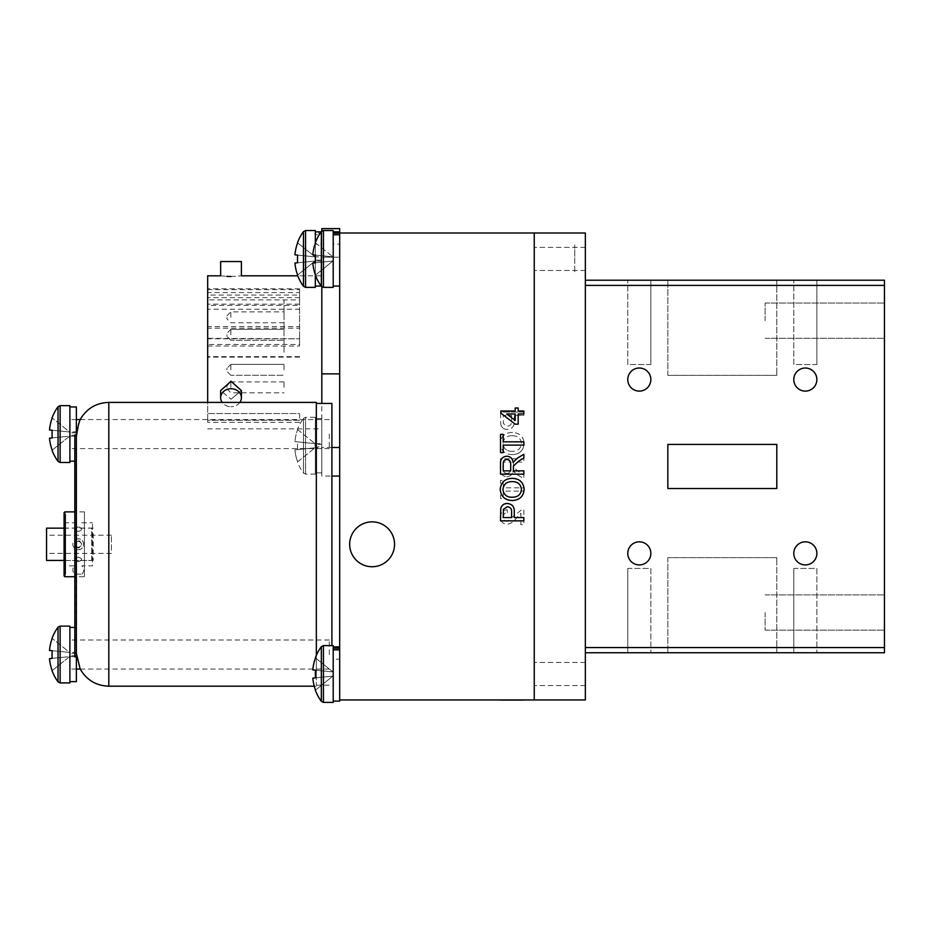 <?xml version="1.0" encoding="UTF-8"?>
<svg xmlns="http://www.w3.org/2000/svg" width="931" height="931" viewBox="0 0 931 931"><rect width="100%" height="100%" fill="white"/><g stroke="black" fill="none" stroke-linecap="round" stroke-linejoin="round"><path stroke-width="0.7" stroke-dasharray="4.66 3.49" d="M394.546 544.298A22.437 22.437 0 0 0 372.109 521.86A22.437 22.437 0 0 0 349.672 544.298A22.437 22.437 0 0 0 372.109 566.735A22.437 22.437 0 0 0 394.546 544.298M339.687 233.006L534.243 233.006L534.243 699.949L534.243 233.006L585.343 233.006L585.343 699.949L339.687 699.949L339.687 228.595L321.812 228.595L321.812 257.189L321.812 231.109M534.243 258.946C534.243 279.766 534.243 279.766 534.243 258.946C534.243 238.115 534.243 238.115 534.243 258.946C534.243 279.766 534.243 279.766 534.243 258.946C534.243 238.115 534.243 238.115 534.243 258.946L534.243 270.49L534.243 258.946M534.243 673.997C534.243 694.829 534.243 694.829 534.243 673.997C534.243 653.178 534.243 653.178 534.243 673.997C534.243 694.829 534.243 694.829 534.243 673.997C534.243 653.178 534.243 653.178 534.243 673.997L534.243 685.542L534.243 673.997M534.243 667.504L534.243 645.707L534.243 667.504M534.243 611.225L534.243 321.719L534.243 611.225M534.243 287.237L534.243 321.719L534.243 287.237M534.243 251.161L534.243 265.44L534.243 251.161M339.687 445.46C339.687 460.286 339.687 460.286 339.687 445.46C339.687 430.634 339.687 430.634 339.687 445.46M339.687 258.946C339.687 273.772 339.687 273.772 339.687 258.946C339.687 244.12 339.687 244.12 339.687 258.946C339.687 279.766 339.687 279.766 339.687 258.946C339.687 238.115 339.687 238.115 339.687 258.946C339.687 279.766 339.687 279.766 339.687 258.946C339.687 238.115 339.687 238.115 339.687 258.946C339.687 238.953 339.687 238.953 339.687 258.946C339.687 278.939 339.687 278.939 339.687 258.946C339.687 238.953 339.687 238.953 339.687 258.946C339.687 278.939 339.687 278.939 339.687 258.946M339.687 352.337L339.687 271.27L339.687 352.337M339.687 673.997C339.687 694.829 339.687 694.829 339.687 673.997C339.687 653.178 339.687 653.178 339.687 673.997C339.687 694.829 339.687 694.829 339.687 673.997C339.687 653.178 339.687 653.178 339.687 673.997M339.687 609.153C339.687 637.782 339.687 637.782 339.687 609.153C339.687 580.513 339.687 580.513 339.687 609.153M339.687 544.298C339.687 565.036 339.687 565.036 339.687 544.298C339.687 523.548 339.687 523.548 339.687 544.298M339.687 442.225L339.687 541.505L339.687 442.225M46.55 550.279L46.55 535.22L46.55 550.279M111.406 550.279L111.406 535.22L111.406 550.279M46.55 528.156L46.55 560.427M93.24 533.661L93.24 560.427L93.24 533.661M316.342 536.919L316.342 685.158L316.342 536.919M331.901 403.437L331.901 645.602M74.748 574.124L81.8 574.124L74.748 574.124A5.446 5.446 0 0 1 74.748 565.827L64.088 565.827L64.088 522.768L64.088 565.827M81.8 574.124A5.446 5.446 0 0 0 81.8 565.827L92.472 565.827L92.472 522.768L92.472 565.827M78.274 531.52C73.782 529.82 73.782 528.308 78.274 526.969C82.778 528.296 82.778 529.809 78.274 531.52C82.778 529.832 82.778 528.308 78.274 526.969C73.782 528.296 73.782 529.809 78.274 531.52M78.274 561.626C73.782 560.299 73.782 558.775 78.274 557.075C82.778 558.763 82.778 560.287 78.274 561.626C82.778 560.299 82.778 558.786 78.274 557.075C73.782 558.763 73.782 560.287 78.274 561.626M78.274 547.521C73.782 545.38 73.782 543.227 78.274 541.074C82.778 543.215 82.778 545.357 78.274 547.521M81.8 522.768L92.472 522.768M64.088 522.768L74.748 522.768M81.8 544.298C79.449 539.445 77.098 539.445 74.748 544.298C77.11 540.096 79.461 540.096 81.8 544.298C79.449 548.499 77.098 548.499 74.748 544.298C77.098 549.15 79.449 549.15 81.8 544.298M78.274 549.744A5.446 5.446 0 0 0 83.72 544.298C83.406 540.992 81.591 539.177 78.274 538.851A5.446 5.446 0 0 0 72.827 544.298A5.446 5.446 0 0 0 78.274 549.744C81.591 549.418 83.406 547.603 83.72 544.298A5.446 5.446 0 0 0 78.274 538.851M64.088 527.307L64.867 528.086L91.692 528.086L91.692 560.509L64.867 560.509L64.867 528.086L64.867 560.509L64.088 561.288L64.088 527.307L64.088 561.288M91.692 560.509L91.692 528.086M64.088 514.459L64.088 574.124L64.088 514.459L65.647 514.459L65.647 574.124L65.647 514.459M64.088 574.124L65.647 574.124M65.647 515.064A1.292 1.292 0 0 1 65.182 516.053L65.182 572.53A1.292 1.292 0 0 1 65.647 573.531L65.647 515.064L65.647 573.531M64.6 517.147L64.6 571.448A1.292 1.292 0 0 0 65.065 572.437L65.065 516.146A1.292 1.292 0 0 0 64.6 517.147L64.6 571.448M64.6 522.244L64.6 566.351L64.6 522.244L65.647 522.244L65.647 566.351L65.647 522.244M64.6 566.351L65.647 566.351M84.418 576.72L84.418 511.875L84.418 576.72L74.829 576.72M84.418 511.875L74.829 511.875M64.867 576.72L64.867 511.875M64.088 512.644L64.088 575.94M316.342 402.401L316.342 655.389M76.377 655.75L69.895 655.75L69.895 656.646L76.377 656.646L76.377 435.254L76.377 651.723C77.832 662.197 79.333 668.318 80.881 670.064L80.171 668.982M76.377 656.937L76.377 651.723M76.377 576.673L76.377 511.91L76.377 576.673M80.206 419.544L76.377 435.254M316.342 410.618L316.342 677.966L316.342 410.618M58.036 406.731L58.036 461.404M69.895 405.66L69.895 462.474M329.306 434.067L329.306 448.591L329.306 434.067M52.194 450.162L69.639 436.139L49.506 438.187A46.48 46.247 -90 0 0 52.194 450.162L69.639 436.139L69.639 431.996L69.639 436.139L49.506 438.187M52.194 430.227L69.639 431.996L52.194 430.227L69.639 431.996L52.194 417.972L69.639 431.996L52.194 430.227A44.118 34.377 90 0 0 52.194 437.907M52.194 417.972A46.48 46.247 -90 0 0 49.506 429.959M58.036 627.191L58.036 681.864M69.895 626.121L69.895 682.935M329.306 654.528L329.306 639.993L329.306 654.528M52.194 670.623L69.639 656.599L49.506 658.636A46.48 46.247 -90 0 0 52.194 670.623L69.639 656.599L69.639 652.445L69.639 656.599L49.506 658.636M52.194 650.688L69.639 652.445L52.194 650.688L69.639 652.445L52.194 638.422L69.639 652.445L52.194 650.688A44.118 34.377 90 0 0 52.194 658.368M52.194 638.422A46.48 46.247 -90 0 0 49.506 650.408M76.377 656.646L76.377 681.632M69.895 656.646L69.895 627.413L69.895 652.398L76.377 652.398M76.377 653.306L69.895 653.306L69.895 652.398M76.377 406.963L76.377 465.197L74.829 465.186L74.829 434.917M76.377 435.289L69.895 435.289L69.895 436.197L76.377 436.197M69.895 436.197L69.895 406.963L69.895 431.937L76.377 431.937M76.377 432.845L69.895 432.845L69.895 431.937M74.829 449.382L74.829 465.186M74.829 431.658L76.377 431.658L76.377 465.197M74.829 535.604L74.829 623.398M75.085 521.732L75.085 578.023L75.085 521.732M76.377 521.732L76.377 578.023L76.377 521.732M74.829 629.077L74.829 636.467M74.829 459.518L75.085 533.742L75.085 452.129M74.829 533.742L74.829 452.129M75.085 459.518L75.085 533.742M75.085 629.077L75.085 636.467M75.085 449.382L75.085 535.604M74.829 656.937L75.085 623.398M75.085 639.213L75.085 552.979M76.377 431.658L76.377 653.678L74.829 653.678M74.829 639.213L74.829 552.979M226.955 387.354L226.955 385.795L226.955 387.354M284.025 387.354L284.025 381.908L284.025 387.354M284.025 369.84L284.025 364.393L284.025 369.84M226.955 369.84L226.955 368.28L226.955 369.84M284.025 317.308L284.025 311.862L284.025 317.308M226.955 317.308L226.955 318.868L226.955 317.308M284.025 334.823L284.025 329.376L284.025 334.823M226.955 334.823L226.955 336.382L226.955 334.823M284.025 352.337L284.025 300.445L284.025 352.337M207.671 346.041L299.584 346.041L299.584 344.447L207.671 344.447L207.671 305.333L299.584 305.333L299.584 299.91L207.671 299.91L207.671 288.773L207.671 297.676L299.584 297.676L299.584 292.59L207.671 292.59L207.671 338.779L299.584 338.779L207.671 338.314L207.671 413.539L299.584 413.539L299.584 420.253L207.671 420.253L207.671 422.371L207.671 413.539L207.671 420.253L299.584 420.253L299.584 413.539L207.671 413.539L207.671 344.447M299.584 338.314L299.584 346.041M220.647 275.809L226.757 276.391M231.016 276.507C244.411 275.739 244.411 275.739 231.016 276.507M207.671 275.809L207.671 402.401M321.812 373.866L321.812 476.067L331.901 476.067L321.812 476.067L321.812 257.189L339.687 257.189L339.687 476.067L339.687 257.189L321.812 257.189L321.812 286.783M239.884 402.401A10.381 8.984 0 0 1 231.016 406.719A10.381 8.984 0 0 0 241.397 397.723A10.381 8.984 0 0 0 231.016 388.739A10.381 8.984 0 0 0 220.647 397.723A10.381 8.984 0 0 0 231.016 406.719A10.381 8.984 0 0 1 222.148 402.401M241.397 397.723L241.397 390.589L231.016 399.224L241.397 390.589L231.016 381.256L220.647 390.589L231.016 399.224L220.647 390.589L220.647 397.723M220.647 261.541L241.397 261.541M339.687 445.716C339.687 425.723 339.687 425.723 339.687 445.716C339.687 465.709 339.687 465.709 339.687 445.716M321.812 258.946C321.812 238.953 321.812 238.953 321.812 258.946C321.812 278.939 321.812 278.939 321.812 258.946C321.812 238.953 321.812 238.953 321.812 258.946C321.812 278.939 321.812 278.939 321.812 258.946M321.812 445.716C321.812 425.723 321.812 425.723 321.812 445.716C321.812 465.709 321.812 465.709 321.812 445.716M299.584 292.59L299.584 309.243L207.671 309.243M299.584 304.158L207.671 304.158M299.584 309.243L299.584 338.779M299.584 356.654L207.671 356.654M299.584 357.12L207.671 357.12M299.584 344.447L299.584 326.618L207.671 326.618M299.584 326.618L299.584 328.201L207.671 328.201M299.584 328.201L299.584 305.333M207.671 305.333L207.671 299.91M299.584 299.91L299.584 289.622L207.671 289.622M299.584 289.622L299.584 295.057L207.671 295.057M299.584 295.057L299.584 297.676M207.671 297.676L207.671 292.59M315.33 417.309L315.33 474.123L315.33 417.309L305.554 417.309L305.554 474.123L305.554 417.309L303.459 418.38L303.459 473.053L303.459 418.38A46.492 46.492 0 0 0 297.489 429.517L297.617 429.622A46.48 46.247 -90 0 0 294.941 441.608A46.48 46.247 -90 0 1 297.617 429.622L297.489 429.517M297.617 441.876L294.941 441.608L297.617 441.876A44.118 34.377 90 0 0 297.617 449.557L315.062 447.799L315.062 443.645L294.941 441.608L315.062 443.645L315.062 447.799L297.617 449.557A44.118 34.377 90 0 1 297.617 441.876L315.062 443.645L297.617 441.876M297.617 461.823A46.48 46.247 -90 0 1 294.941 449.836L315.062 447.799L294.941 449.836A46.48 46.247 -90 0 0 297.617 461.823L315.062 447.799L297.617 461.823M315.33 474.123L305.554 474.123L303.459 473.053A46.492 46.492 0 0 1 297.489 461.927M315.33 445.716C315.33 464.383 315.33 464.383 315.33 445.716C315.33 427.061 315.33 427.061 315.33 445.716M297.617 429.622L315.062 443.645L297.617 429.622M297.489 242.735L297.489 242.735A46.492 46.492 0 0 1 303.459 231.61L303.459 286.283A46.492 46.492 0 0 1 297.745 275.809L321.812 275.809M315.33 230.539L315.33 258.946C315.33 277.601 315.33 277.601 315.33 258.946C315.33 240.279 315.33 240.279 315.33 258.946L315.33 287.353L305.554 287.353L305.554 258.946L305.554 287.353L303.459 286.283M315.33 274.587L315.33 262.798M294.941 263.054L315.062 261.017L297.617 262.786L315.062 261.017L315.062 256.863L297.617 255.106L315.062 256.863L315.062 261.017L294.941 263.054A46.48 46.247 -90 0 0 297.617 275.041L315.062 261.017L297.617 262.786A44.118 34.377 90 0 1 297.617 255.106L315.062 256.863L315.062 261.017L315.062 256.863L294.941 254.826L315.062 256.863L297.617 242.84A46.48 46.247 -90 0 0 294.941 254.826A46.48 46.247 -90 0 1 297.617 242.84L315.062 256.863L297.617 255.106A44.118 34.377 90 0 0 297.617 262.786L294.941 263.054A46.48 46.247 -90 0 0 297.617 275.041L315.062 261.017L297.617 275.041A46.48 46.247 -90 0 1 294.941 263.054L315.062 261.017L297.617 275.041M315.33 255.082L315.33 243.305M321.812 261.076L315.33 261.076L315.33 260.168L321.812 260.168L321.812 286.05L321.812 231.831L321.812 256.816L315.33 256.816L315.33 231.831L315.33 233.157L321.812 233.157L321.172 231.831M315.33 261.076L315.33 231.831L321.812 231.831L321.812 286.05L321.172 286.05M315.33 447.846L315.33 446.938L321.812 446.938L321.812 472.832L321.812 418.613L321.812 443.598L315.33 443.598L315.33 472.832L315.33 447.846L321.812 447.846M321.812 443.598L321.812 444.494L315.33 444.494L315.33 443.598M523.862 700.077L500.517 699.949M507.232 700.077L514.284 700.077M503.217 700.077L511.596 700.077L503.217 700.077M512.236 699.949L524.165 699.949M524.165 700.077L502.915 700.077M512.539 700.077L502.915 699.949M517.427 699.949L523.862 699.949M523.862 412.096L500.517 412.096L500.738 424.129C501.495 427.573 503.659 429.354 507.232 429.459C512.155 428.982 514.506 426.189 514.284 421.103L514.284 415.389L523.862 415.389L523.862 412.096L500.517 412.096M500.738 424.129C501.495 427.573 503.659 429.354 507.232 429.459M511.596 415.389L511.596 421.021C511.771 424.175 510.339 425.886 507.325 426.165L503.415 423.652L503.217 415.389L511.596 415.389M514.284 415.389L523.862 415.389M512.504 432.45C505.044 432.566 500.948 436.267 500.226 443.54C500.948 450.674 504.951 454.363 512.236 454.596C519.486 454.34 523.466 450.651 524.165 443.528C523.49 436.546 519.603 432.845 512.504 432.45C505.044 432.566 500.948 436.267 500.226 443.54M512.236 454.596C519.486 454.34 523.466 450.651 524.165 443.528M512.539 435.743C517.845 435.789 520.825 438.385 521.476 443.505C520.778 448.765 517.694 451.36 512.213 451.302C506.743 451.36 503.648 448.777 502.915 443.563C503.648 438.117 506.86 435.51 512.539 435.743M512.213 451.302C506.743 451.36 503.648 448.777 502.915 443.563M506.813 476.753C510.537 476.428 512.632 474.356 513.097 470.562L517.427 474.833L523.862 478.662L523.862 474.891L518.939 471.982L513.505 467.083L513.388 465.453L513.388 462.079L523.862 462.079L523.862 458.785L500.517 458.785L500.517 468.921C500.191 473.623 502.286 476.23 506.813 476.753C510.537 476.428 512.632 474.356 513.097 470.562L514.238 472.366M517.427 474.833L523.862 478.662M510.7 462.079L510.7 468.34C510.968 471.33 509.699 473.029 506.883 473.46C504.358 473.157 503.124 471.68 503.217 469.038L503.217 462.079L510.7 462.079M506.883 473.46C504.358 473.157 503.124 471.68 503.217 469.038M523.862 491.114L523.862 487.821L503.217 487.821L503.217 480.338L500.517 480.338L500.517 498.597L503.217 498.597L503.217 491.114L523.862 491.114M520.871 513.225L520.871 524.642L523.862 524.642L523.862 509.373L521.791 509.688L506.988 521.348C504.544 521.034 503.287 519.614 503.217 517.089C503.299 514.343 504.695 512.876 507.407 512.667L507.104 509.676C502.787 510.269 500.587 512.76 500.517 517.159C500.622 521.465 502.775 523.862 506.964 524.339C511.003 523.629 514.203 521.465 516.542 517.869L520.871 513.225M507.407 512.667L507.104 509.676M514.284 233.006L511.596 233.006M507.232 232.878L511.596 232.878L507.232 232.878M512.213 232.878L523.862 232.878L513.388 233.006M511.596 232.878L503.217 233.006L513.097 233.006M512.213 233.006L502.915 233.006M513.505 232.878L523.862 232.878L513.505 232.878M517.427 232.878L523.862 232.878L517.427 232.878M502.915 232.878L523.862 233.006M524.165 232.878L516.821 232.878L524.165 232.878M512.504 500.494C505.044 500.378 500.948 496.677 500.226 489.403M515.192 424.164L500.82 413.096M585.343 258.946L585.343 270.49L585.343 258.946M585.343 673.997L585.343 685.542L585.343 673.997M585.343 603.963C585.343 627.948 585.343 627.948 585.343 603.963C585.343 579.966 585.343 579.966 585.343 603.963C585.343 627.948 585.343 627.948 585.343 603.963C585.343 579.966 585.343 579.966 585.343 603.963M585.343 328.98C585.343 352.977 585.343 352.977 585.343 328.98C585.343 304.996 585.343 304.996 585.343 328.98C585.343 352.977 585.343 352.977 585.343 328.98C585.343 304.996 585.343 304.996 585.343 328.98M585.343 466.478L585.343 560.229L585.343 466.478M323.429 645.602L323.429 702.405L333.205 702.405L333.205 673.997C333.205 655.343 333.205 655.343 333.205 673.997C333.205 692.664 333.205 692.664 333.205 673.997C333.205 655.343 333.205 655.343 333.205 673.997C333.205 692.664 333.205 692.664 333.205 673.997L333.205 702.405L333.205 645.602L323.429 645.602L323.429 702.405L323.429 645.602L321.335 646.661L321.335 701.334A46.492 46.492 0 0 1 315.365 690.208L315.493 690.104A46.48 46.247 -90 0 1 312.816 678.117L332.937 676.081L332.937 671.926L312.816 669.889A46.48 46.247 -90 0 1 315.493 657.903A46.48 46.247 -90 0 0 312.816 669.889L332.937 671.926L332.937 676.081L312.816 678.117L332.937 676.081L332.937 671.926L315.493 670.157A44.118 34.377 90 0 0 315.493 677.849A44.118 34.377 90 0 1 315.493 670.157L332.937 671.926L332.937 676.081L312.816 678.117A46.48 46.247 -90 0 0 315.493 690.104L315.365 690.208M321.335 646.661A46.492 46.492 0 0 0 315.365 657.798L332.937 671.926L315.365 657.798M315.493 670.157L332.937 671.926L315.493 670.157A44.118 34.377 90 0 0 315.493 677.849L332.937 676.081L315.493 690.104L332.937 676.081L312.816 678.117A46.48 46.247 -90 0 0 315.493 690.104L332.937 676.081L315.493 677.849L332.937 676.081L315.493 690.104M315.493 657.903L332.937 671.926L315.493 657.903A46.48 46.247 -90 0 0 312.816 669.889M315.493 677.849L312.816 678.117M321.335 231.61L321.335 286.283M333.205 230.539L333.205 287.353M315.493 275.041L332.937 261.017L315.493 262.786L332.937 261.017L332.937 256.863L315.493 255.106L332.937 256.863L332.937 261.017L312.816 263.054A46.48 46.247 -90 0 0 315.493 275.041L332.937 261.017L315.493 262.786A44.118 34.377 90 0 1 315.493 255.106L332.937 256.863L315.493 255.106M315.493 242.84L332.937 256.863L315.493 242.84A46.48 46.247 -90 0 0 312.816 254.826M315.493 262.786L312.816 263.054M333.205 258.946C333.205 277.601 333.205 277.601 333.205 258.946C333.205 240.279 333.205 240.279 333.205 258.946M297.617 242.84L315.062 256.863L297.617 242.84A46.48 46.247 -90 0 0 294.941 254.826L315.062 256.863L294.941 254.826M315.33 258.946C315.33 277.601 315.33 277.601 315.33 258.946C315.33 240.279 315.33 240.279 315.33 258.946M297.617 262.786A44.118 34.377 90 0 1 297.617 255.106M574.741 258.946C574.741 277.601 574.741 277.601 574.741 258.946C574.741 240.279 574.741 240.279 574.741 258.946M315.33 286.05L315.33 234.775L321.812 234.775L321.812 286.05L315.33 286.05L315.33 231.831M315.33 233.157L315.33 244.131L321.812 244.131L321.812 233.157M333.205 649.838L333.205 701.113L333.205 649.838L339.687 649.838L339.687 701.113L339.687 646.894L339.687 648.209L333.205 648.209L333.205 659.195L339.687 659.195L339.687 646.894L339.687 701.113L333.205 701.113L333.205 646.894L339.687 646.894M333.205 234.775L333.205 286.05L333.205 231.831L333.205 244.131L339.687 244.131M333.205 701.113L333.205 646.894M339.687 659.195L339.687 648.209M650.85 364.521L650.85 280.219L627.762 280.219L650.85 280.219L627.762 280.219L650.85 280.219L650.85 364.521L627.762 364.521L627.762 280.219L627.762 364.521L650.85 364.521M816.871 364.521L816.871 280.219L793.782 280.219L816.871 280.219L793.782 280.219L816.871 280.219L816.871 364.521L793.782 364.521L793.782 280.219L793.782 364.521L816.871 364.521M650.85 553.375A11.544 11.544 0 0 0 639.306 541.83A11.544 11.544 0 0 0 627.762 553.375A11.544 11.544 0 0 1 639.306 541.83A11.544 11.544 0 0 1 650.85 553.375A11.544 11.544 0 0 1 639.306 564.919A11.544 11.544 0 0 1 627.762 553.375A11.544 11.544 0 0 1 639.306 541.83A11.544 11.544 0 0 1 650.85 553.375A11.544 11.544 0 0 1 639.306 564.919A11.544 11.544 0 0 1 627.762 553.375A11.544 11.544 0 0 0 639.306 564.919A11.544 11.544 0 0 0 650.85 553.375M650.85 379.569A11.544 11.544 0 0 0 639.306 368.024A11.544 11.544 0 0 0 627.762 379.569A11.544 11.544 0 0 1 639.306 368.024A11.544 11.544 0 0 1 650.85 379.569A11.544 11.544 0 0 1 639.306 391.113A11.544 11.544 0 0 1 627.762 379.569A11.544 11.544 0 0 1 639.306 368.024A11.544 11.544 0 0 1 650.85 379.569A11.544 11.544 0 0 1 639.306 391.113A11.544 11.544 0 0 1 627.762 379.569A11.544 11.544 0 0 0 639.306 391.113A11.544 11.544 0 0 0 650.85 379.569M816.871 379.569A11.544 11.544 0 0 0 805.327 368.024A11.544 11.544 0 0 0 793.782 379.569A11.544 11.544 0 0 1 805.327 368.024A11.544 11.544 0 0 1 816.871 379.569A11.544 11.544 0 0 1 805.327 391.113A11.544 11.544 0 0 1 793.782 379.569A11.544 11.544 0 0 1 805.327 368.024A11.544 11.544 0 0 1 816.871 379.569A11.544 11.544 0 0 1 805.327 391.113A11.544 11.544 0 0 1 793.782 379.569A11.544 11.544 0 0 0 805.327 391.113A11.544 11.544 0 0 0 816.871 379.569M816.871 553.375A11.544 11.544 0 0 0 805.327 541.83A11.544 11.544 0 0 0 793.782 553.375A11.544 11.544 0 0 1 805.327 541.83A11.544 11.544 0 0 1 816.871 553.375A11.544 11.544 0 0 1 805.327 564.919A11.544 11.544 0 0 1 793.782 553.375A11.544 11.544 0 0 1 805.327 541.83A11.544 11.544 0 0 1 816.871 553.375A11.544 11.544 0 0 1 805.327 564.919A11.544 11.544 0 0 1 793.782 553.375A11.544 11.544 0 0 0 805.327 564.919A11.544 11.544 0 0 0 816.871 553.375M884.45 612.517L884.45 630.159L884.45 612.517M765.119 612.517L765.119 630.159L765.119 612.517M884.45 320.683L884.45 303.041L884.45 320.683M765.119 320.683L765.119 303.041L765.119 320.683M793.782 568.422L793.782 652.736L816.871 652.736L793.782 652.736L816.871 652.736L793.782 652.736L793.782 568.422L816.871 568.422L816.871 652.736L816.871 568.422L793.782 568.422M627.762 568.422L627.762 652.736L650.85 652.736L627.762 652.736L650.85 652.736L627.762 652.736L627.762 568.422L650.85 568.422L650.85 652.736L650.85 568.422L627.762 568.422M776.791 557.622C776.791 561.114 776.791 561.114 776.791 557.622L776.791 652.736L667.841 652.736L776.791 652.736L776.791 557.622L667.841 557.622L776.791 557.622M667.841 557.622L667.841 652.736L667.841 557.622C667.841 561.114 667.841 561.114 667.841 557.622M585.343 285.398L585.343 647.545L585.343 285.398L884.45 285.398L884.45 647.545L585.343 647.545L585.343 652.736L884.45 652.736L884.45 647.545M585.343 652.736L585.343 647.545M884.45 285.398L884.45 280.219L585.343 280.219M776.791 444.424L776.791 488.519L667.841 488.519L667.841 444.424L776.791 444.424M776.791 375.321C776.791 371.841 776.791 371.841 776.791 375.321L776.791 280.219L667.841 280.219L776.791 280.219L776.791 375.321L667.841 375.321L776.791 375.321M667.841 375.321L667.841 280.219L667.841 375.321C667.841 371.841 667.841 371.841 667.841 375.321M108.811 686.194L108.811 402.401M60.131 405.66L60.131 462.474M60.131 626.121L60.131 682.935M230.841 387.354L230.841 381.908L230.841 387.354M230.841 369.84L230.841 364.393L230.841 369.84M230.841 317.308L230.841 311.862L230.841 317.308M230.841 334.823L230.841 329.376L230.841 334.823M331.901 447.474L321.812 447.474M305.554 230.539L305.554 287.353M323.429 230.539L323.429 287.353M111.406 553.375L46.55 553.375M64.088 528.156L93.24 528.156M64.088 560.427L93.24 560.427M111.406 535.22L46.55 535.22M316.342 685.158L331.901 685.158M314.247 686.194L316.342 686.194M329.306 448.591L69.895 448.591M329.306 419.544L80.497 419.544M76.377 419.544L69.895 419.544M329.306 669.052L80.206 669.052M76.377 669.052L69.895 669.052M329.306 639.993L69.895 639.993M76.377 627.413L74.829 627.413M76.377 461.171L74.829 461.171M76.377 510.572L75.085 510.572M76.377 578.023L75.085 578.023M284.025 381.908L230.841 381.908L226.955 385.795M230.841 364.393L284.025 364.393L230.841 364.393L226.955 368.28L230.841 364.393M226.955 315.76L230.841 311.862L284.025 311.862M230.841 329.376L284.025 329.376L230.841 329.376L226.955 333.263L230.841 329.376M230.841 340.269L226.955 336.382L230.841 340.269L284.025 340.269L230.841 340.269M284.025 322.754L230.841 322.754L226.955 318.868M230.841 375.286L226.955 371.399L230.841 375.286L284.025 375.286L230.841 375.286M226.955 388.914L230.841 392.801L284.025 392.801M207.671 428.854L321.812 428.854M299.584 422.371L207.671 422.371M299.584 288.773L207.671 288.773M321.812 418.613L315.33 418.613M321.812 472.832L315.33 472.832M585.343 247.402L534.243 247.402L585.343 247.402M585.343 662.453L534.243 662.453L585.343 662.453M585.343 270.49L534.243 270.49L585.343 270.49M585.343 685.542L534.243 685.542L585.343 685.542M765.119 594.886L884.45 594.886L765.119 594.886M765.119 303.041L884.45 303.041L765.119 303.041M765.119 338.325L884.45 338.325L765.119 338.325M765.119 630.159L884.45 630.159L765.119 630.159"/><path stroke-width="1.4" d="M394.546 544.298A22.437 22.437 0 0 0 372.109 521.86A22.437 22.437 0 0 0 349.672 544.298A22.437 22.437 0 0 0 372.109 566.735A22.437 22.437 0 0 0 394.546 544.298M534.243 699.949L339.687 699.949L339.687 233.006L534.243 233.006L534.243 699.949L534.243 233.006L585.343 233.006L585.343 699.949L534.243 699.949M64.088 560.427L46.55 560.427L46.55 528.156L64.088 528.156M331.901 645.602L331.901 403.437L316.342 403.437M64.088 575.94L64.088 512.644L64.867 511.875L64.867 576.72L64.088 575.94M74.829 511.875L64.867 511.875M74.829 576.72L64.867 576.72M316.342 655.389L316.342 402.401L108.811 402.401L108.811 686.194L314.247 686.194M76.377 436.872C77.843 426.386 79.333 420.265 80.881 418.519L80.299 419.369M108.811 686.194C96.091 685.74 86.548 679.991 80.171 668.982L76.377 653.329M60.131 462.474L60.131 405.66L69.895 405.66L69.895 462.474L60.131 462.474L58.036 461.404L58.036 406.731A46.492 46.492 0 0 0 52.055 417.868L52.055 417.868M52.194 450.162L52.194 450.162A46.48 46.247 -90 0 1 49.506 438.187L52.194 437.907A44.118 34.377 90 0 1 52.194 430.227L49.506 429.959A46.48 46.247 -90 0 1 52.194 417.972M58.036 461.404A46.492 46.492 0 0 1 52.055 450.267M49.506 438.187L52.194 437.907M52.194 430.227L49.506 429.959M60.131 682.935L60.131 626.121L69.895 626.121L69.895 682.935L60.131 682.935L58.036 681.864L58.036 627.191A46.492 46.492 0 0 0 52.055 638.317L52.055 638.317M52.194 670.623L52.194 670.623A46.48 46.247 -90 0 1 49.506 658.636L52.194 658.368A44.118 34.377 90 0 1 52.194 650.688L49.506 650.408A46.48 46.247 -90 0 1 52.194 638.422M58.036 681.864A46.492 46.492 0 0 1 52.055 670.727M49.506 658.636L52.194 658.368M52.194 650.688L49.506 650.408M69.895 681.632L76.377 681.632L76.377 406.963L69.895 406.963M76.377 656.937L74.829 656.937L74.829 434.917L76.377 434.917M231.016 276.507C217.633 275.739 217.633 275.739 231.016 276.507C244.411 275.739 244.411 275.739 231.016 276.507L226.757 276.391M207.671 402.401L207.671 275.809L220.647 275.809L220.647 261.541L241.397 261.541L241.397 275.809L297.745 275.809A46.492 46.492 0 0 1 297.489 275.145L297.617 275.041A46.48 46.247 -90 0 1 294.941 263.054L297.617 262.786A44.118 34.377 90 0 1 297.617 255.106L294.941 254.826A46.48 46.247 -90 0 1 297.617 242.84L297.617 242.84M222.148 402.401A10.381 8.984 0 0 1 220.647 397.723A10.381 8.984 0 0 1 231.016 388.739A10.381 8.984 0 0 1 241.397 397.723A10.381 8.984 0 0 1 239.884 402.401M220.647 397.723L220.647 390.589L231.016 381.256L241.397 390.589L241.397 397.723M339.687 373.866L321.812 373.866L321.812 286.783M321.812 231.109L321.812 228.595L339.687 228.595L339.687 233.006M331.901 476.067L339.687 476.067L331.901 476.067M321.812 403.437L321.812 373.866L321.812 403.437M315.33 274.587L315.33 287.353L305.554 287.353L303.459 286.283L303.459 231.61A46.492 46.492 0 0 0 297.489 242.735M297.617 275.041L297.489 275.145A46.492 46.492 0 0 0 303.459 286.283M315.33 262.798L315.33 255.082M297.617 255.106L294.941 254.826M294.941 263.054L297.617 262.786M315.33 243.305L315.33 230.539L305.554 230.539L303.459 231.61L305.554 230.539L305.554 287.353M517.427 699.949L512.236 699.949M517.427 700.077L524.165 699.949M502.915 699.949L512.539 700.077M523.862 700.077L500.517 700.077L523.862 699.949M513.388 233.006L514.284 233.006M512.213 233.006L511.596 233.006M523.862 517.555L523.862 520.848L500.517 520.848L500.738 508.815C501.495 505.37 503.659 503.59 507.232 503.485C512.155 503.974 514.506 506.755 514.284 511.841L514.284 517.555L523.862 517.555M511.596 517.555L511.596 511.922C511.771 508.768 510.339 507.058 507.325 506.778L503.415 509.292L503.217 517.555L511.596 517.555M512.504 500.494C505.044 500.378 500.948 496.677 500.226 489.403C500.948 482.27 504.951 478.592 512.236 478.348C519.486 478.604 523.466 482.293 524.165 489.415C523.49 496.398 519.603 500.098 512.504 500.494M512.539 497.201C517.845 497.154 520.825 494.57 521.476 489.438C520.778 484.178 517.694 481.583 512.213 481.641C506.743 481.595 503.648 484.178 502.915 489.392C503.648 494.827 506.86 497.433 512.539 497.201M523.862 470.865L523.862 474.158L500.517 474.158L500.517 464.022C500.191 459.32 502.286 456.714 506.813 456.202C510.537 456.527 512.632 458.587 513.097 462.393L517.427 458.11L523.862 454.281L523.862 458.052L518.939 460.961L513.505 465.872L513.388 467.49L513.388 470.865L523.862 470.865M510.7 470.865L510.7 464.616C510.968 461.625 509.699 459.914 506.883 459.483C504.358 459.786 503.124 461.264 503.217 463.906L503.217 470.865L510.7 470.865M523.862 441.829L523.862 445.123L503.217 445.123L503.217 452.606L500.517 452.606L500.517 434.346L503.217 434.346L503.217 441.829L523.862 441.829M515.192 424.164L500.82 413.096L500.82 411.002L515.192 411.002L515.192 408.011L518.183 408.011L518.183 411.002L523.862 411.002L523.862 413.992L518.183 413.992L518.183 424.164L515.192 424.164M515.192 420.475L515.192 413.992L506.778 413.992L515.192 420.475M315.365 690.208L315.365 690.208A46.492 46.492 0 0 0 321.335 701.334L323.429 702.405L323.429 645.602L333.205 645.602L333.205 702.405L323.429 702.405L321.335 701.334L321.335 646.661A46.492 46.492 0 0 0 315.365 657.798L315.365 657.798M315.493 690.104A46.48 46.247 -90 0 1 312.816 678.117L315.493 677.849A44.118 34.377 90 0 1 315.493 670.157L312.816 669.889A46.48 46.247 -90 0 1 315.493 657.903M315.493 670.157L312.816 669.889M312.816 678.117L315.493 677.849M323.429 287.353L323.429 230.539L333.205 230.539L333.205 287.353L323.429 287.353L321.335 286.283L321.335 231.61A46.492 46.492 0 0 0 315.365 242.735L315.365 242.735M315.493 275.041L315.493 275.041A46.48 46.247 -90 0 1 312.816 263.054L315.493 262.786A44.118 34.377 90 0 1 315.493 255.106L312.816 254.826A46.48 46.247 -90 0 1 315.493 242.84M321.335 286.283A46.492 46.492 0 0 1 315.365 275.145M315.493 255.106L312.816 254.826M312.816 263.054L315.493 262.786M339.687 234.775L333.205 234.775M339.687 233.157L333.205 233.157M333.205 649.838L339.687 649.838L339.687 701.113L333.205 701.113M339.687 648.209L333.205 648.209M650.85 553.375A11.544 11.544 0 0 0 639.306 541.83A11.544 11.544 0 0 0 627.762 553.375A11.544 11.544 0 0 0 639.306 564.919A11.544 11.544 0 0 0 650.85 553.375M650.85 379.569A11.544 11.544 0 0 0 639.306 368.024A11.544 11.544 0 0 0 627.762 379.569A11.544 11.544 0 0 0 639.306 391.113A11.544 11.544 0 0 0 650.85 379.569M816.871 379.569A11.544 11.544 0 0 0 805.327 368.024A11.544 11.544 0 0 0 793.782 379.569A11.544 11.544 0 0 0 805.327 391.113A11.544 11.544 0 0 0 816.871 379.569M816.871 553.375A11.544 11.544 0 0 0 805.327 541.83A11.544 11.544 0 0 0 793.782 553.375A11.544 11.544 0 0 0 805.327 564.919A11.544 11.544 0 0 0 816.871 553.375M776.791 488.519L776.791 444.424L776.791 488.519L667.841 488.519L776.791 488.519L776.791 444.424L667.841 444.424L667.841 488.519L667.841 444.424L776.791 444.424L667.841 444.424L667.841 488.519L776.791 488.519M585.343 647.545L884.45 647.545L884.45 652.736L585.343 652.736M585.343 280.219L884.45 280.219L884.45 285.398L585.343 285.398M884.45 647.545L884.45 285.398M339.687 447.474L331.901 447.474M108.811 402.401C96.091 402.855 86.548 408.593 80.171 419.613M80.497 419.544L76.377 419.544M60.131 405.66L58.036 406.731M80.206 669.052L76.377 669.052M60.131 626.121L58.036 627.191M74.829 627.413L69.895 627.413M74.829 461.171L69.895 461.171M321.172 231.831L315.33 231.831M321.172 286.05L315.33 286.05M323.429 645.602L321.335 646.661M323.429 230.539L321.335 231.61M315.33 230.539L305.554 230.539M333.205 286.05L339.687 286.05M333.205 231.831L339.687 231.831M333.205 646.894L339.687 646.894"/></g></svg>
